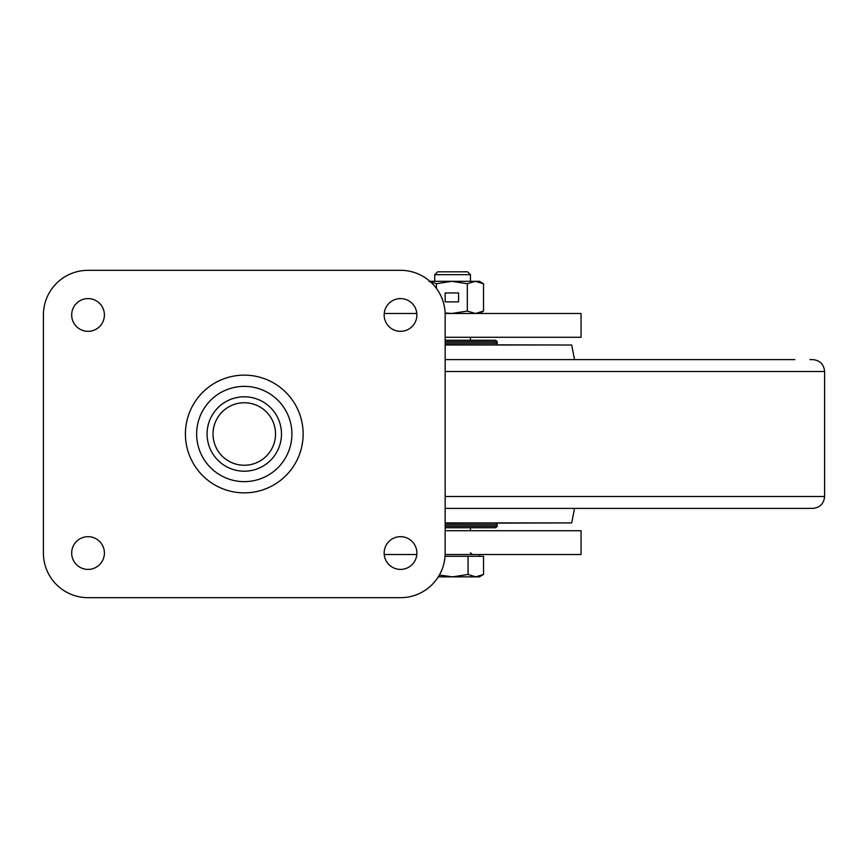 <?xml version="1.0" encoding="UTF-8"?>
<svg xmlns="http://www.w3.org/2000/svg" width="868" height="868" viewBox="0 0 868 868"><rect width="100%" height="100%" fill="white"/><g stroke="black" fill="none" stroke-linecap="round" stroke-linejoin="round"><path stroke-width="1.3" d="M445.165 530.717L581.061 530.717L581.061 554.533L445.132 554.533M416.824 554.533L384.22 554.533M445.165 337.283L581.061 337.283L581.061 313.467L445.132 313.467M416.824 313.467L384.22 313.467M281.482 434A37.205 37.205 0 0 1 244.277 471.205A37.205 37.205 0 0 1 207.083 434A37.205 37.205 0 0 1 244.277 396.795A37.205 37.205 0 0 1 281.482 434A37.205 37.205 0 0 0 244.277 396.795A37.205 37.205 0 0 0 207.083 434M104.41 553.035A16.373 16.373 0 0 0 88.037 536.674A16.373 16.373 0 0 0 71.675 553.035A16.373 16.373 0 0 0 88.037 569.408A16.373 16.373 0 0 0 104.41 553.035M104.41 314.965A16.373 16.373 0 0 0 88.037 298.592A16.373 16.373 0 0 0 71.675 314.965A16.373 16.373 0 0 0 88.037 331.326A16.373 16.373 0 0 0 104.41 314.965M416.89 553.035A16.373 16.373 0 0 0 400.517 536.674A16.373 16.373 0 0 0 384.155 553.035A16.373 16.373 0 0 0 400.517 569.408A16.373 16.373 0 0 0 416.89 553.035M416.89 314.965A16.373 16.373 0 0 0 400.517 298.592A16.373 16.373 0 0 0 384.155 314.965A16.373 16.373 0 0 0 400.517 331.326A16.373 16.373 0 0 0 416.89 314.965M88.037 270.317L400.517 270.317A44.637 44.637 0 0 1 445.165 314.965L445.165 553.035A44.637 44.637 0 0 1 400.517 597.683L88.037 597.683A44.637 44.637 0 0 1 43.4 553.035L43.4 314.965A44.637 44.637 0 0 1 88.037 270.317M429.042 281.33L436.398 283.727L451.859 281.33L467.32 283.727L475.414 281.33L483.519 283.727L479.386 281.33L429.877 281.33M458.554 292.939L445.165 292.939L445.165 301.869L458.554 301.869L458.554 292.939L445.186 292.939L445.186 301.869L458.554 301.869M436.398 283.727L436.398 288.404M445.121 312.99L451.859 313.467L467.32 311.08L475.414 313.467L483.519 311.08L483.519 283.727M467.32 283.727L467.32 311.08M479.386 313.467L483.519 311.08M434.749 274.679L470.456 274.679L467.592 271.803L437.613 271.803L434.749 274.679L434.749 281.33M445.034 556.312L483.53 556.312L483.53 574.453L475.794 576.851L479.386 576.851L483.53 574.453M468.069 556.312L468.069 574.453L475.794 576.851L452.597 576.851L439.349 575.061M438.286 576.851L452.597 576.851L468.069 574.453M445.165 526.258L497.245 526.258L495.747 527.744L445.165 527.744M495.747 523.285L497.245 524.771L445.165 524.771M445.165 340.256L495.747 340.256L497.245 341.742L445.165 341.742M445.165 343.229L497.245 343.229L497.245 341.742M445.165 496.496L824.6 496.496C823.895 503.722 819.924 507.693 812.698 508.398L445.165 508.398M809.974 359.602L812.698 359.602C819.924 360.307 823.895 364.278 824.6 371.504L445.165 371.504M445.165 359.602L794.838 359.602M445.165 522.916L571.708 522.916L574.529 508.398M571.708 522.916L445.165 523.285M445.165 344.715L571.697 345.008L445.165 345.008M213.029 434A31.248 31.248 0 0 0 244.277 465.248A31.248 31.248 0 0 0 275.525 434A31.248 31.248 0 0 0 244.277 402.752A31.248 31.248 0 0 0 213.029 434M303.138 434A58.861 58.861 0 0 1 244.277 492.861A58.861 58.861 0 0 1 185.416 434A58.861 58.861 0 0 1 244.277 375.139A58.861 58.861 0 0 1 303.138 434M196.645 434A47.631 47.631 0 0 0 244.277 481.631A47.631 47.631 0 0 0 291.908 434A47.631 47.631 0 0 0 244.277 386.369A47.631 47.631 0 0 0 196.645 434M470.456 552.742L472.246 554.533M470.456 274.679L470.456 281.33M470.456 337.283L470.456 340.256M470.456 527.744L470.456 530.717M479.386 554.533L479.386 556.312M497.245 524.771L497.245 526.258M495.747 344.715L497.245 343.229M824.6 496.496L824.6 371.504M571.697 345.008L574.529 359.602"/></g></svg>
